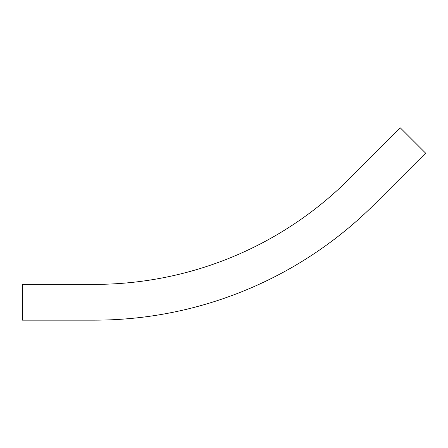 <?xml version="1.0" encoding="UTF-8"?>
<svg xmlns="http://www.w3.org/2000/svg" width="448" height="448" viewBox="0 0 448 448"><rect width="100%" height="100%" fill="white"/><g stroke="black" fill="none" stroke-linecap="round" stroke-linejoin="round"><path stroke-width="0.67" d="M22.4 320.152L94.405 320.152A396.374 396.374 0 0 0 374.685 204.058L425.6 153.143L400.305 127.848L349.39 178.763A360.606 360.606 0 0 1 94.405 284.379L22.4 284.379L22.4 320.152L94.405 320.152"/></g></svg>
